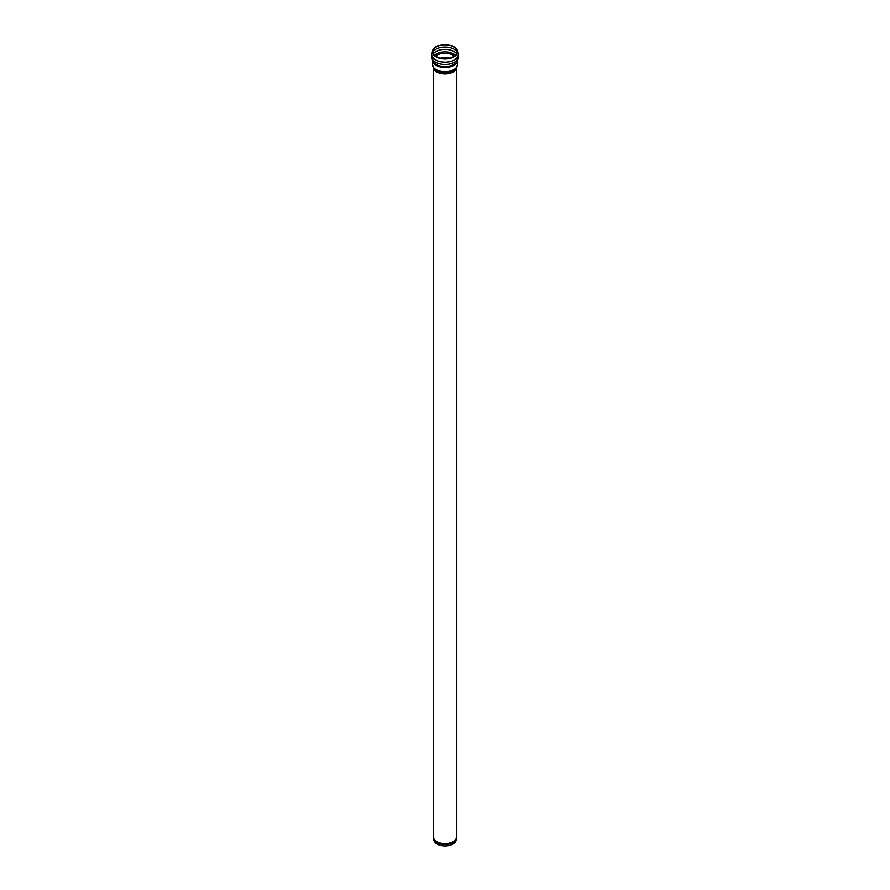 <?xml version="1.0" encoding="UTF-8"?>
<svg xmlns="http://www.w3.org/2000/svg" width="890" height="890" viewBox="0 0 890 890"><rect width="100%" height="100%" fill="white"/><g stroke="black" fill="none" stroke-linecap="round" stroke-linejoin="round"><path stroke-width="1.33" d="M456.414 838.38A11.459 6.619 0 0 1 453.099 842.474A11.459 6.619 0 0 1 436.901 842.474A11.459 6.619 0 0 1 433.586 838.38L433.83 839.993A11.214 6.475 0 0 0 437.079 843.998A11.214 6.475 0 0 0 448.827 845.5A11.214 6.475 0 0 0 456.17 839.993L456.526 836.912A11.525 6.653 180 0 1 453.155 841.617A11.525 6.653 180 0 1 436.845 841.617A11.525 6.653 180 0 1 433.474 836.912L433.474 68.063M453.477 56.649A11.993 6.92 180 0 1 438.47 57.561A11.993 6.92 180 0 1 433.797 49.273A11.993 6.92 180 0 1 445 44.823A11.993 6.92 180 0 1 456.203 49.273A11.993 6.92 180 0 1 453.477 56.649M453.878 56.871A12.56 7.253 180 0 1 438.325 57.883A12.56 7.253 180 0 1 433.141 49.362A12.56 7.253 180 0 1 445 44.5A12.56 7.253 180 0 1 456.859 49.362A12.56 7.253 180 0 1 453.878 56.871M456.403 68.274A11.525 6.653 180 0 1 453.155 72.001A11.525 6.653 180 0 1 436.845 72.001A11.525 6.653 180 0 1 433.597 68.274M433.007 51.909A12.783 7.387 180 0 1 445 47.081A12.783 7.387 180 0 1 456.993 51.909M433.452 53.623A12.783 7.387 180 0 1 445 49.406A12.783 7.387 180 0 1 456.548 53.623M434.609 55.202A12.293 7.098 180 0 1 455.391 55.202M435.533 56.003A12.004 6.931 180 0 1 454.467 56.003M440.394 58.139A12.004 6.931 180 0 1 449.606 58.139M456.859 49.362L458.294 54.468A13.294 7.676 180 0 1 454.401 59.897A13.294 7.676 180 0 1 435.599 59.897A13.294 7.676 180 0 1 431.706 54.468L431.706 56.793A13.294 7.676 180 0 1 431.706 56.782L432.729 61.154A12.76 7.365 180 0 0 454.022 64.347A12.76 7.365 180 0 0 457.271 61.154L458.294 56.782A13.294 7.676 180 0 1 458.294 56.793A13.294 7.676 180 0 1 454.401 62.222A13.294 7.676 180 0 1 435.599 62.222A13.294 7.676 180 0 1 431.706 56.793M457.482 60.709A12.505 7.22 180 0 1 453.844 65.359A12.505 7.22 180 0 1 436.156 65.359A12.505 7.22 180 0 1 432.518 60.709M457.505 60.654L457.505 64.536A12.505 7.22 180 0 1 453.844 69.642A12.505 7.22 180 0 1 436.156 69.642A12.505 7.22 180 0 1 432.495 64.536L432.495 60.654M457.505 64.536L455.658 69.275A11.915 6.875 180 0 1 453.422 71.055A11.915 6.875 180 0 1 434.342 69.275L432.495 64.536M433.586 838.38L433.474 836.912M456.526 836.912L456.526 68.063M433.141 49.362L431.706 54.468M458.294 54.468L458.294 56.793"/></g></svg>
